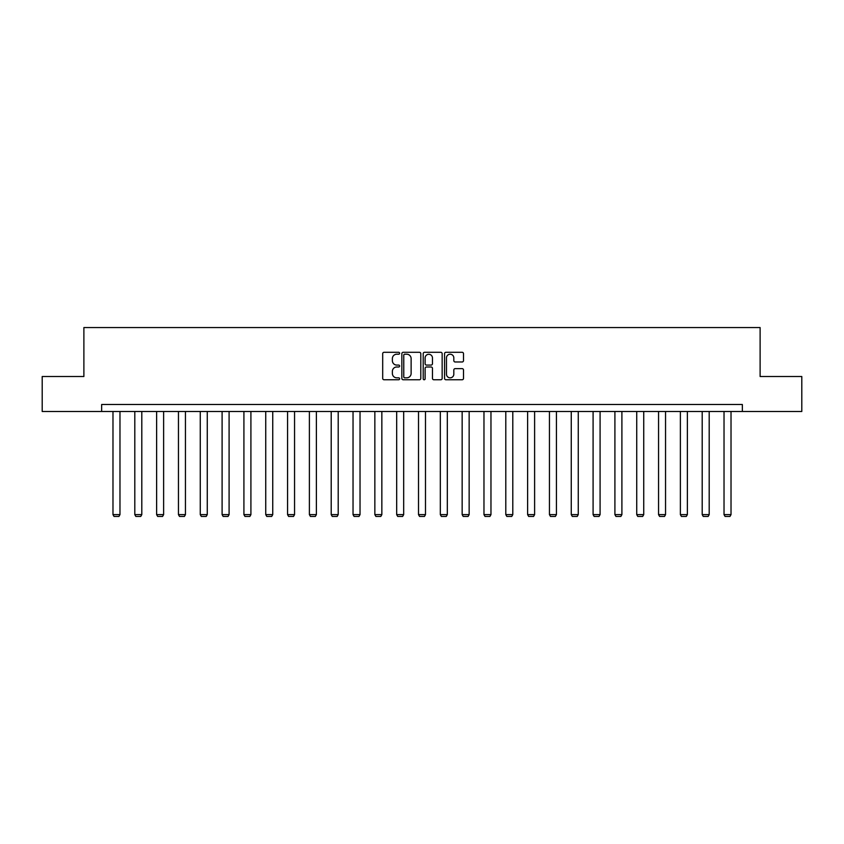 <?xml version="1.0" encoding="UTF-8"?>
<svg xmlns="http://www.w3.org/2000/svg" width="844" height="844" viewBox="0 0 844 844"><rect width="100%" height="100%" fill="white"/><g stroke="black" fill="none" stroke-linecap="round" stroke-linejoin="round"><path stroke-width="1.27" d="M399.623 353.256A0.96 0.96 0 0 0 398.653 352.296L384.073 352.296A1.371 1.371 0 0 0 382.691 353.668L382.691 378.386A1.371 1.371 0 0 0 384.073 379.758L398.653 379.758A0.96 0.96 0 0 0 399.623 378.798A0.96 0.96 0 0 0 398.653 377.838L396.764 377.838A4.389 4.389 0 0 1 392.376 373.449L392.376 371.381A4.389 4.389 0 0 1 396.764 366.992L398.653 366.992A0.96 0.96 0 0 0 399.623 366.032A0.96 0.96 0 0 0 398.653 365.072L396.764 365.072A4.389 4.389 0 0 1 392.376 360.673L392.376 358.616A4.389 4.389 0 0 1 396.764 354.216L398.653 354.216A0.96 0.96 0 0 0 399.623 353.256M462.132 361.981A1.371 1.371 0 0 0 463.504 360.61L463.504 353.668A1.371 1.371 0 0 0 462.132 352.296L445.927 352.296A1.371 1.371 0 0 0 444.556 353.668L444.556 378.386A1.371 1.371 0 0 0 445.927 379.758L462.132 379.758A1.371 1.371 0 0 0 463.504 378.386L463.504 370.01A1.371 1.371 0 0 0 462.132 368.638L455.19 368.638A1.371 1.371 0 0 0 453.819 370.01L453.819 374.166A3.671 3.671 0 0 1 450.147 377.838A3.671 3.671 0 0 1 446.476 374.166L446.476 357.898A3.671 3.671 0 0 1 450.147 354.216A3.671 3.671 0 0 1 453.819 357.898L453.819 360.61A1.371 1.371 0 0 0 455.19 361.981L462.132 361.981M101.649 411.492L42.2 411.492L42.2 376.519L83.883 376.519L83.883 327.556L760.117 327.556L760.117 376.519L801.8 376.519L801.8 411.492L742.351 411.492L742.351 404.498L101.649 404.498L101.649 411.492L742.351 411.492M420.797 353.668A1.371 1.371 0 0 0 419.426 352.296L403.221 352.296A1.371 1.371 0 0 0 401.849 353.668L401.849 378.386A1.371 1.371 0 0 0 403.221 379.758L419.426 379.758A1.371 1.371 0 0 0 420.797 378.386L420.797 353.668M424.574 352.296L440.779 352.296A1.371 1.371 0 0 1 442.151 353.668L442.151 378.386A1.371 1.371 0 0 1 440.779 379.758L433.848 379.758A1.371 1.371 0 0 1 432.466 378.386L432.466 368.364A1.371 1.371 0 0 0 431.094 366.992L426.494 366.992A1.371 1.371 0 0 0 425.123 368.364L425.123 378.798A0.96 0.96 0 0 1 424.163 379.758A0.96 0.96 0 0 1 423.203 378.798L423.203 353.668A1.371 1.371 0 0 1 424.574 352.296M404.73 354.216A0.96 0.96 0 0 0 403.77 355.187L403.77 376.878A0.96 0.96 0 0 0 404.73 377.838L406.724 377.838A4.389 4.389 0 0 0 411.123 373.449L411.123 358.616A4.389 4.389 0 0 0 406.724 354.216L404.73 354.216M432.466 357.962A3.671 3.671 0 0 0 428.794 354.29A3.671 3.671 0 0 0 425.123 357.962L425.123 363.701A1.371 1.371 0 0 0 426.494 365.072L431.094 365.072A1.371 1.371 0 0 0 432.466 363.701L432.466 357.962M119.975 411.492L119.975 514.618L112.98 514.618L112.98 411.492M119.975 514.618L118.93 516.444L114.035 516.444L112.98 514.618M141.803 411.492L141.803 514.618L134.808 514.618L134.808 411.492M141.803 514.618L140.748 516.444L135.852 516.444L134.808 514.618M163.62 411.492L163.62 514.618L156.625 514.618L156.625 411.492M163.62 514.618L162.575 516.444L157.68 516.444L156.625 514.618M185.448 411.492L185.448 514.618L178.453 514.618L178.453 411.492M185.448 514.618L184.393 516.444L179.498 516.444L178.453 514.618M207.265 411.492L207.265 514.618L200.271 514.618L200.271 411.492M207.265 514.618L206.221 516.444L201.326 516.444L200.271 514.618M229.093 411.492L229.093 514.618L222.099 514.618L222.099 411.492M229.093 514.618L228.038 516.444L223.143 516.444L222.099 514.618M250.911 411.492L250.911 514.618L243.916 514.618L243.916 411.492M250.911 514.618L249.866 516.444L244.971 516.444L243.916 514.618M272.739 411.492L272.739 514.618L265.744 514.618L265.744 411.492M272.739 514.618L271.684 516.444L266.788 516.444L265.744 514.618M294.556 411.492L294.556 514.618L287.561 514.618L287.561 411.492M294.556 514.618L293.512 516.444L288.616 516.444L287.561 514.618M316.384 411.492L316.384 514.618L309.389 514.618L309.389 411.492M316.384 514.618L315.339 516.444L310.434 516.444L309.389 514.618M338.201 411.492L338.201 514.618L331.207 514.618L331.207 411.492M338.201 514.618L337.157 516.444L332.262 516.444L331.207 514.618M360.029 411.492L360.029 514.618L353.035 514.618L353.035 411.492M360.029 514.618L358.985 516.444L354.079 516.444L353.035 514.618M381.847 411.492L381.847 514.618L374.852 514.618L374.852 411.492M381.847 514.618L380.802 516.444L375.907 516.444L374.852 514.618M403.675 411.492L403.675 514.618L396.68 514.618L396.68 411.492M403.675 514.618L402.63 516.444L397.724 516.444L396.68 514.618M425.492 411.492L425.492 514.618L418.508 514.618L418.508 411.492M425.492 514.618L424.448 516.444L419.552 516.444L418.508 514.618M447.32 411.492L447.32 514.618L440.325 514.618L440.325 411.492M447.32 514.618L446.276 516.444L441.37 516.444L440.325 514.618M469.148 411.492L469.148 514.618L462.153 514.618L462.153 411.492M469.148 514.618L468.093 516.444L463.198 516.444L462.153 514.618M490.965 411.492L490.965 514.618L483.971 514.618L483.971 411.492M490.965 514.618L489.921 516.444L485.015 516.444L483.971 514.618M512.793 411.492L512.793 514.618L505.799 514.618L505.799 411.492M512.793 514.618L511.738 516.444L506.843 516.444L505.799 514.618M534.611 411.492L534.611 514.618L527.616 514.618L527.616 411.492M534.611 514.618L533.566 516.444L528.66 516.444L527.616 514.618M556.439 411.492L556.439 514.618L549.444 514.618L549.444 411.492M556.439 514.618L555.384 516.444L550.488 516.444L549.444 514.618M578.256 411.492L578.256 514.618L571.261 514.618L571.261 411.492M578.256 514.618L577.212 516.444L572.316 516.444L571.261 514.618M600.084 411.492L600.084 514.618L593.089 514.618L593.089 411.492M600.084 514.618L599.029 516.444L594.134 516.444L593.089 514.618M621.901 411.492L621.901 514.618L614.907 514.618L614.907 411.492M621.901 514.618L620.857 516.444L615.962 516.444L614.907 514.618M643.729 411.492L643.729 514.618L636.735 514.618L636.735 411.492M643.729 514.618L642.674 516.444L637.779 516.444L636.735 514.618M665.547 411.492L665.547 514.618L658.552 514.618L658.552 411.492M665.547 514.618L664.502 516.444L659.607 516.444L658.552 514.618M687.375 411.492L687.375 514.618L680.38 514.618L680.38 411.492M687.375 514.618L686.32 516.444L681.424 516.444L680.38 514.618M709.192 411.492L709.192 514.618L702.197 514.618L702.197 411.492M709.192 514.618L708.148 516.444L703.252 516.444L702.197 514.618M731.02 411.492L731.02 514.618L724.025 514.618L724.025 411.492M731.02 514.618L729.965 516.444L725.07 516.444L724.025 514.618"/></g></svg>
